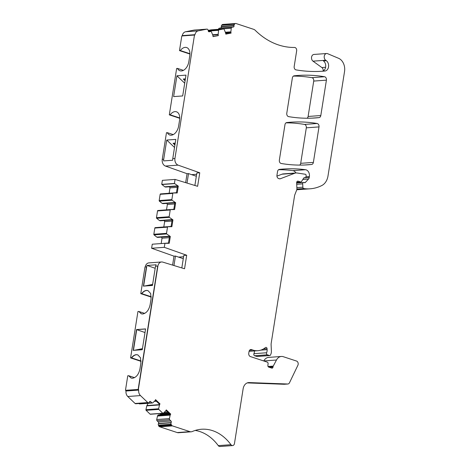 <?xml version="1.0" encoding="UTF-8"?>
<svg xmlns="http://www.w3.org/2000/svg" width="470" height="470" viewBox="0 0 470 470"><rect width="100%" height="100%" fill="white"/><g stroke="black" fill="none" stroke-linecap="round" stroke-linejoin="round"><path stroke-width="0.7" d="M185.268 79.694L183.253 79.031L185.397 78.878M185.092 80.787L183.253 79.031M176.926 75.788L185.991 75.129L182.695 95.939L173.63 96.597L176.926 75.788L184.71 83.213M185.65 182.654L187.066 173.706L165.422 166.057A5.528 4.165 85.8 0 1 162.256 159.377L166.474 132.722L167.326 132.663A9.124 5.728 -71.8 0 0 169.823 135.025A9.124 5.728 -71.8 0 0 171.28 135.201A9.124 5.728 -71.8 0 0 178.659 125.925L179.593 120.026A9.124 5.728 -71.8 0 0 176.467 111.795A9.124 5.728 -71.8 0 0 175.022 111.619A9.118 5.722 -71.8 0 0 175.01 111.619A9.118 5.722 -71.8 0 0 174.999 111.625A9.124 5.728 -71.8 0 0 170.152 114.803L169.306 114.862L179.751 118.305M172.766 158.613L175.809 139.384L166.75 140.042L163.707 159.271A5.528 4.165 85.8 0 0 163.636 160.905L172.696 160.246A5.528 4.165 85.8 0 1 172.766 158.613L174.94 158.455A5.528 4.165 85.8 0 0 178.107 165.135L199.756 172.784L197.612 186.308L175.057 179.422L174.417 183.459A1.105 0.834 85.8 0 1 174.664 183.594L178.295 186.143L177.214 192.97L173.207 192.988A0.552 0.417 85.8 0 0 172.843 193.405L171.861 199.615A0.552 0.417 85.8 0 0 172.061 200.214L175.662 202.74L174.582 209.567L170.581 209.585A0.552 0.417 85.8 0 0 170.216 210.002L169.147 216.746A0.552 0.417 85.8 0 0 169.347 217.351L172.948 219.872L171.867 226.699L167.866 226.722A0.552 0.417 85.8 0 0 167.502 227.139L166.521 233.349A0.552 0.417 85.8 0 0 166.721 233.948L170.322 236.475L169.241 243.301L165.205 243.325A1.105 0.834 85.8 0 0 165.205 243.325A1.105 0.834 85.8 0 1 164.941 243.29L164.306 247.326L186.696 255.239L184.551 268.764L162.749 262.107A5.528 4.165 85.8 0 0 161.568 261.972A5.528 4.165 85.8 0 0 157.885 266.143L138.356 389.454L125.467 390.306L127.769 375.765L128.615 375.706L131.112 378.074L132.569 378.244C136.294 377.445 138.75 374.355 139.948 368.968L140.883 363.069L140.489 357.752L137.757 354.838L136.3 354.668C134.555 354.838 132.94 355.896 131.441 357.846L130.595 357.905L137.945 311.516L138.791 311.451L141.294 313.819L142.757 313.989C146.47 313.19 148.925 310.1 150.13 304.719L151.064 298.814L150.664 293.497L147.933 290.583L146.481 290.413C144.731 290.583 143.115 291.641 141.623 293.591L140.771 293.65L144.995 266.995L146.446 266.889L143.397 286.124L152.462 285.46L155.505 266.232L157.679 266.073L138.151 389.383M169.306 114.862L176.655 68.467L177.501 68.409A9.124 5.728 -71.8 0 0 179.998 70.77A9.124 5.728 -71.8 0 0 181.455 70.947A9.124 5.728 -71.8 0 0 188.834 61.67L189.768 55.771A9.124 5.728 -71.8 0 0 186.643 47.541A9.124 5.728 -71.8 0 0 185.204 47.364A9.118 5.722 -71.8 0 0 185.186 47.37A9.118 5.722 -71.8 0 0 185.174 47.37A9.124 5.728 -71.8 0 0 180.327 50.549L179.481 50.607L181.802 35.973L194.486 35.05L174.94 158.455M179.757 117.964L170.152 114.803M173.242 134.608L167.326 132.663M140.771 293.65L141.823 293.656L140.977 293.721L151.222 297.093M161.568 261.972L148.884 262.894A5.528 4.165 85.8 0 0 145.212 266.983M164.941 243.29L152.257 244.212L151.616 248.254L174.006 256.162L172.59 265.115M168.425 243.031L155.317 243.989M161.492 237.115L162.021 238.208L161.175 243.56M170.322 236.475L157.638 237.397L156.821 237.127L169.505 236.204M171.051 226.434L155.176 227.645A0.552 0.417 85.8 0 0 154.818 228.062L153.831 234.272A0.552 0.417 85.8 0 0 154.037 234.871L156.821 237.127M164.124 220.518L164.653 221.605L163.801 226.957M172.948 219.872L160.264 220.794L159.447 220.53L172.132 219.608M173.765 209.297L157.891 210.507A0.552 0.417 85.8 0 0 157.532 210.924L156.463 217.669A0.552 0.417 85.8 0 0 156.663 218.274L159.447 220.53M166.838 203.381L167.367 204.474L166.515 209.826M175.662 202.74L162.978 203.663L162.162 203.393L174.846 202.47M176.397 192.7L160.523 193.91A0.552 0.417 85.8 0 0 160.158 194.327L159.177 200.537A0.552 0.417 85.8 0 0 159.377 201.137L162.162 203.393M169.464 186.784L169.993 187.871L169.147 193.229M178.295 186.143L165.61 187.066L164.788 186.796L177.478 185.873M175.057 179.422L162.373 180.345L161.733 184.381A1.105 0.834 85.8 0 1 161.98 184.516L164.788 186.796M179.481 50.607L189.927 54.05M182.049 35.955A0.552 0.417 85.8 0 0 182.29 35.602L194.974 34.68A5.528 4.165 85.8 0 1 198.228 30.85L206.917 29.14A1.381 1.04 85.8 0 1 207.012 29.128A1.381 1.04 85.8 0 1 208.134 30.303L208.216 30.85A1.105 0.834 85.8 0 0 209.191 31.784L210.654 31.496A1.105 0.834 85.8 0 1 211.541 32.095L212.875 35.379A1.105 0.834 85.8 0 1 212.963 35.708L213.033 36.178A1.105 0.834 85.8 0 1 213.022 36.642L218.321 35.602L218.192 34.68A1.105 0.834 85.8 0 1 218.18 34.334L218.568 30.327A0.552 0.417 85.8 0 1 218.908 29.869L223.661 28.934A0.552 0.417 85.8 0 1 224.102 29.234L225.582 32.882A1.105 0.834 85.8 0 1 225.671 33.211L225.806 34.128L231.105 33.088A1.105 0.834 85.8 0 1 230.964 32.647L230.899 32.183A1.105 0.834 85.8 0 1 230.888 31.837L231.24 28.224A1.105 0.834 85.8 0 1 231.91 27.313L233.373 27.025A1.105 0.834 85.8 0 0 234.037 25.774L233.995 25.474A1.105 0.834 85.8 0 1 234.524 24.264A0.552 0.417 85.8 0 0 234.788 23.659L235.488 23.524A2.321 1.751 85.8 0 1 235.646 23.5A2.321 1.751 85.8 0 1 236.169 23.565L253.665 29.328A5.528 4.165 85.8 0 1 255.222 30.303A82.908 62.469 85.8 0 0 270.033 41.313A82.908 62.469 85.8 0 0 294.502 47.458A2.761 2.08 85.8 0 1 296.652 50.889L294.185 66.481A2.761 2.08 85.8 0 0 296.047 69.889A193.452 145.759 85.8 0 0 322.825 71.205A193.452 145.759 85.8 0 0 324.911 71.035A5.528 4.165 85.8 0 0 328.559 66.728A5.528 4.165 85.8 0 0 326.333 60.7L325.692 60.242A3.596 2.708 85.8 0 1 324.241 56.3A3.596 2.708 85.8 0 1 326.65 53.521A3.596 2.708 85.8 0 1 327.637 53.692L338.6 58.309A11.057 8.331 85.8 0 1 344.534 71.552L328.007 175.909A13.818 10.41 85.8 0 1 321.874 185.497A52.511 39.562 85.8 0 1 310.153 188.799A52.511 39.562 85.8 0 1 305.447 188.77L303.785 188.535A1.381 1.04 85.8 0 1 302.856 187.195L302.709 183.858A1.381 1.04 85.8 0 1 303.655 182.46A1.381 1.04 85.8 0 1 303.967 182.501L304.578 182.701A1.105 0.834 85.8 0 0 305.288 182.501L308.526 179.052A2.761 2.08 85.8 0 0 309.219 177.548L309.377 176.555A5.528 4.165 85.8 0 0 305.529 169.717A193.452 145.759 85.8 0 0 283.14 169.065A193.452 145.759 85.8 0 0 279.339 169.406A2.761 2.08 85.8 0 0 277.553 171.485L276.965 175.181A2.761 2.08 85.8 0 0 278.587 178.53L279.28 178.759A2.761 2.08 85.8 0 0 279.903 178.835A2.761 2.08 85.8 0 0 280.361 178.735L294.678 173.271A8.29 6.245 85.8 0 1 296.041 172.966A8.29 6.245 85.8 0 1 297.099 173.007L305.371 174.264A1.105 0.834 85.8 0 1 306.129 175.627L305.917 176.967A1.105 0.834 85.8 0 1 304.93 177.766L304.724 177.701A1.381 1.04 85.8 0 0 304.413 177.66A1.381 1.04 85.8 0 0 303.708 178.112L301.423 181.643A1.105 0.834 85.8 0 1 300.606 181.978L298.156 181.167A1.657 1.251 85.8 0 0 297.78 181.12A1.657 1.251 85.8 0 0 296.652 182.801L296.905 188.617A2.761 2.08 85.8 0 1 296.688 190.003L294.755 194.962A2.761 2.08 85.8 0 0 294.578 195.632L271.184 343.312A5.528 4.165 85.8 0 0 271.108 344.745L271.384 351.184A5.528 4.165 85.8 0 1 270.943 353.957L270.597 354.85A1.381 1.04 85.8 0 1 269.762 355.561A1.381 1.04 85.8 0 1 269.451 355.52L267.318 354.815A1.381 1.04 85.8 0 1 266.619 352.759A5.528 4.165 85.8 0 0 267.125 349.668L267.066 348.705A1.381 1.04 85.8 0 0 265.926 347.377A1.381 1.04 85.8 0 0 265.45 347.577A22.108 16.656 85.8 0 1 257.871 350.696A22.108 16.656 85.8 0 1 252.878 350.062L251.491 349.604A2.761 2.08 85.8 0 0 250.868 349.527A2.761 2.08 85.8 0 0 249.024 351.613L248.771 353.217A2.761 2.08 85.8 0 0 250.387 356.565L267.26 362.123A1.381 1.04 85.8 0 1 268.082 363.71L267.888 365.513A1.381 1.04 85.8 0 0 268.711 367.105L271.772 368.116A1.381 1.04 85.8 0 0 272.083 368.157A1.381 1.04 85.8 0 0 273.005 367.111L273.088 366.606A1.381 1.04 85.8 0 1 273.246 366.118L276.478 360.014A8.842 6.662 85.8 0 1 281.354 356.466A8.842 6.662 85.8 0 1 283.351 356.718L296.535 361.054A2.761 2.08 85.8 0 1 297.886 365.284L289.479 382.786A2.761 2.08 85.8 0 1 287.904 384.002A2.761 2.08 85.8 0 1 287.734 384.008L249.171 382.58A8.29 6.245 85.8 0 0 248.654 382.586A8.29 6.245 85.8 0 0 243.125 388.837L234.471 443.492A2.761 2.08 85.8 0 1 232.626 445.578A2.761 2.08 85.8 0 1 230.964 444.702A48.827 36.789 85.8 0 0 208.533 429.621A48.827 36.789 85.8 0 0 201.513 429.245A48.827 36.789 85.8 0 0 192.242 431.548A5.528 4.165 85.8 0 1 191.19 431.807A5.528 4.165 85.8 0 1 189.945 431.648L172.449 425.89A2.321 1.751 85.8 0 1 171.82 425.503L171.233 424.945A0.552 0.417 85.8 0 0 171.18 424.234A1.105 0.834 85.8 0 1 171.068 422.806L171.192 422.571A1.105 0.834 85.8 0 0 170.974 421.026L169.741 419.845A1.105 0.834 85.8 0 1 169.406 418.611L170.181 415.133A1.105 0.834 85.8 0 1 170.293 414.828L170.493 414.446A1.105 0.834 85.8 0 1 170.751 414.14L166.292 409.887L165.892 410.633A1.105 0.834 85.8 0 1 165.716 410.874L163.284 413.23A0.552 0.417 85.8 0 1 162.796 413.224L158.795 409.405A0.552 0.417 85.8 0 1 158.625 408.782L159.489 404.929A1.105 0.834 85.8 0 1 159.6 404.623L159.994 403.877L155.535 399.618A1.105 0.834 85.8 0 1 155.4 400.046L155.2 400.428A1.105 0.834 85.8 0 1 155.018 400.669L152.832 402.79A1.105 0.834 85.8 0 1 151.851 402.778L150.617 401.603A1.105 0.834 85.8 0 0 149.454 401.832L149.219 402.273A1.381 1.04 85.8 0 1 148.461 402.825A1.381 1.04 85.8 0 1 147.774 402.555L140.46 395.581A5.528 4.165 85.8 0 1 138.679 390.094A0.552 0.417 85.8 0 0 138.356 389.454L157.679 266.073M194.421 30.051A1.381 1.04 85.8 0 0 194.327 30.051A1.381 1.04 85.8 0 0 194.228 30.062L185.544 31.772A5.528 4.165 85.8 0 0 182.29 35.602M211.048 29.851A0.552 0.417 85.8 0 0 210.971 29.857L208.151 30.415M223.127 24.422A2.321 1.751 85.8 0 0 222.962 24.422A2.321 1.751 85.8 0 0 222.798 24.446L222.104 24.581A0.552 0.417 85.8 0 1 221.84 25.186A1.105 0.834 85.8 0 0 221.311 26.396L221.352 26.696A1.105 0.834 85.8 0 1 220.689 27.947L219.226 28.235A1.105 0.834 85.8 0 0 218.556 29.146L218.538 29.305M323.225 70.882A3.313 2.497 85.8 0 0 321.856 67.545L325.604 67.269M326.65 53.521L313.966 54.444A3.596 2.708 85.8 0 0 311.557 57.223A3.596 2.708 85.8 0 0 313.002 61.165L321.856 67.545M296.764 189.768A52.511 39.562 85.8 0 0 297.469 189.721L310.153 188.799M295.924 172.972A5.528 4.165 85.8 0 0 292.845 170.639A193.452 145.759 85.8 0 0 278.575 169.699M296.041 172.966L283.351 173.888A8.29 6.245 85.8 0 0 281.994 174.194L276.942 176.121M254.452 350.943A5.528 4.165 85.8 0 1 253.929 353.681A1.381 1.04 85.8 0 0 254.634 355.737L256.767 356.442A1.381 1.04 85.8 0 0 257.078 356.483L269.762 355.561M281.354 356.466L268.67 357.388A8.842 6.662 85.8 0 0 263.788 360.937L263.77 360.972M195.22 430.438A48.827 36.789 85.8 0 1 195.849 430.544A48.827 36.789 85.8 0 1 218.274 445.625A2.761 2.08 85.8 0 0 219.942 446.5L232.626 445.578M160.951 413.483L160.587 414.164A1.105 0.834 85.8 0 1 160.053 414.599L158.343 414.94A1.105 0.834 85.8 0 0 157.808 415.374L157.609 415.75A1.105 0.834 85.8 0 0 157.497 416.056L156.721 419.534A1.105 0.834 85.8 0 0 157.056 420.768L158.284 421.948A1.105 0.834 85.8 0 1 158.508 423.494L158.378 423.734A1.105 0.834 85.8 0 0 158.49 425.156A0.552 0.417 85.8 0 1 158.549 425.867L159.136 426.425A2.321 1.751 85.8 0 0 159.765 426.813L177.255 432.57A5.528 4.165 85.8 0 0 178.506 432.729L191.19 431.807M148.097 403.307L146.91 405.545A1.105 0.834 85.8 0 0 146.799 405.851L145.941 409.705A0.552 0.417 85.8 0 0 146.105 410.328L150.106 414.146A0.552 0.417 85.8 0 0 150.382 414.252L163.072 413.33M138.973 403.519L139.161 403.701A1.105 0.834 85.8 0 0 139.713 403.918L152.397 402.996M125.467 390.306L125.666 390.376A0.552 0.417 85.8 0 1 125.995 391.017A5.528 4.165 85.8 0 0 127.775 396.504L135.084 403.483A1.381 1.04 85.8 0 0 135.771 403.748L148.461 402.825M130.595 357.905L131.647 357.911L130.801 357.976L141.041 361.348M299.707 165.093A2.761 2.08 85.8 0 0 300.694 163.325L313.378 162.403L319.001 126.906A2.761 2.08 85.8 0 0 317.138 123.498A193.452 145.759 85.8 0 0 290.572 122.218A193.452 145.759 85.8 0 0 286.759 122.564A2.761 2.08 85.8 0 0 284.973 124.644L279.356 160.082A2.761 2.08 85.8 0 0 281.219 163.489A193.452 145.759 85.8 0 0 308.003 164.805A193.452 145.759 85.8 0 0 311.592 164.482A2.761 2.08 85.8 0 0 313.378 162.403M285.995 122.852A193.452 145.759 85.8 0 1 304.454 124.421A2.761 2.08 85.8 0 1 306.317 127.828L300.694 163.325M307.127 118.234A2.761 2.08 85.8 0 0 308.114 116.466L320.804 115.544A2.761 2.08 85.8 0 1 319.012 117.623A193.452 145.759 85.8 0 1 315.423 117.947A193.452 145.759 85.8 0 1 288.639 116.631A2.761 2.08 85.8 0 1 286.782 113.223L292.375 77.891A2.761 2.08 85.8 0 1 294.167 75.811A193.452 145.759 85.8 0 1 297.98 75.464A193.452 145.759 85.8 0 1 324.547 76.739A2.761 2.08 85.8 0 1 326.409 80.153L320.804 115.544M293.403 76.099A193.452 145.759 85.8 0 1 311.857 77.662A2.761 2.08 85.8 0 1 313.725 81.075L308.114 116.466M166.75 140.042L174.529 147.468M174.916 145.042L173.078 143.285L175.216 143.133M194.486 35.05A0.552 0.417 85.8 0 0 194.974 34.68M189.933 53.709L180.327 50.549M183.417 70.353L177.501 68.409M141.623 293.591L141.823 293.656C143.321 291.711 144.936 290.648 146.681 290.478C144.936 290.648 143.321 291.711 141.823 293.656L151.222 296.752M143.614 286.107L146.652 266.96L143.614 286.107M148.032 290.619L146.681 290.478L148.038 290.625M138.791 311.451L141.394 313.848L138.997 311.522L144.707 313.402M131.441 357.846L131.647 357.911C133.139 355.966 134.761 354.903 136.506 354.732L137.863 354.873L136.506 354.732C134.761 354.903 133.139 355.966 131.647 357.911L141.047 361.007M128.615 375.706L131.218 378.103L128.821 375.771L134.532 377.651M136.517 329.57L133.221 350.373L142.281 349.715L145.577 328.906L136.517 329.57L133.439 350.362L136.723 329.635L145.565 328.994L136.723 329.635L145.001 332.543M155.723 266.214A5.528 4.165 85.8 0 1 156.14 264.786L147.081 265.444A5.528 4.165 85.8 0 0 146.652 266.96L146.446 266.889M174.006 256.162L175.457 256.056L173.959 265.532M151.616 248.254L164.306 247.326M181.82 267.929L183.793 255.451L186.696 255.239M162.021 238.208L169.323 237.673M164.653 221.605L171.955 221.076M167.367 204.474L174.67 203.939M169.993 187.871L177.296 187.342M161.733 184.381L174.417 183.459M187.066 173.706L188.517 173.6L187.019 183.071M194.88 185.474L196.854 172.995L199.756 172.784M213.039 36.537L218.321 35.602M225.788 34.034L231.105 33.088M222.104 24.581L234.788 23.659M296.852 189.398L305.447 188.77M296.899 189.04L303.785 188.535M158.549 425.867L171.233 424.945M165.992 410.439L169.934 414.199L170.751 414.14M155.3 400.234L159.177 403.936L159.994 403.877M175.087 143.949L173.078 143.285M177.478 186.202L176.444 192.718M174.852 202.799L173.818 209.314M172.138 219.931L171.104 226.446M169.505 236.533L168.471 243.049M284.45 384.243A2.761 2.08 85.8 0 1 284.279 384.266A2.761 2.08 85.8 0 1 284.109 384.272L247.261 382.903M324.911 71.035L322.015 71.246A5.528 4.165 85.8 0 0 325.663 66.94A5.528 4.165 85.8 0 0 323.43 60.912L326.333 60.7M144.267 286.06L152.627 284.415M152.574 284.761L150.606 285.149L152.533 285.008M147.081 265.444L155.182 268.294M134.091 350.315L142.451 348.67M142.392 349.016L140.43 349.404L142.357 349.263M183.276 258.706L175.457 256.056M178.471 257.125L183.588 256.749M196.337 176.25L188.517 173.6M191.531 174.664L196.648 174.294M162.256 159.377L163.707 159.271M165.422 166.057L178.107 165.135M154.037 234.871L166.721 233.948M153.831 234.272L166.521 233.349M154.818 228.062L167.502 227.139M155.176 227.645L167.866 226.722M156.663 218.274L169.347 217.351M156.463 217.669L169.147 216.746M157.532 210.924L170.216 210.002M157.891 210.507L170.581 209.585M159.377 201.137L172.061 200.214M159.177 200.537L171.861 199.615M160.158 194.327L172.843 193.405M160.523 193.91L173.207 192.988M161.98 184.516L174.664 183.594M185.544 31.772L198.228 30.85M194.228 30.062L206.917 29.14M208.639 31.643L210.654 31.496M212.751 35.08L218.192 34.68M212.616 34.739L218.18 34.334M208.263 31.073L218.568 30.327M208.187 30.65L218.908 29.869M210.971 29.857L223.661 28.934M225.753 33.781L227.844 33.629M225.635 33.035L230.964 32.647M225.459 32.577L230.899 32.183M225.324 32.242L230.888 31.837M218.556 29.146L231.24 28.224M219.226 28.235L231.91 27.313M220.689 27.947L233.373 27.025M221.352 26.696L234.037 25.774M221.311 26.396L233.995 25.474M221.84 25.186L234.524 24.264M222.798 24.446L235.488 23.524M313.002 61.165L325.692 60.242M296.864 187.63L302.856 187.195M296.717 184.299L302.709 183.858M304.207 182.583L305.288 182.501M302.833 179.464L308.526 179.052M303.849 177.936L309.219 177.548M305.941 176.808L309.377 176.555M292.845 170.639L305.529 169.717M279.438 178.8L280.361 178.735M281.994 174.194L294.678 173.271M303.961 177.836L304.93 177.766M304.108 177.742L304.724 177.701M296.699 182.26L300.606 181.978M297.422 181.226L298.156 181.167M256.767 356.442L269.451 355.52M254.634 355.737L267.318 354.815M253.929 353.681L266.619 352.759M260.797 350.132L267.125 349.668M263.435 348.969L267.066 348.705M249.552 350.303L252.878 350.062M250.257 349.698L251.491 349.604M269.504 367.37L273.005 367.111M268.411 366.941L273.088 366.606M268.059 366.494L273.246 366.118M263.788 360.937L276.478 360.014M218.274 445.625L230.964 444.702M177.255 432.57L189.945 431.648M159.765 426.813L172.449 425.89M159.136 426.425L171.82 425.503M158.49 425.156L171.18 424.234M158.378 423.734L171.068 422.806M158.508 423.494L171.192 422.571M158.284 421.948L170.974 421.026M157.056 420.768L169.741 419.845M156.721 419.534L169.406 418.611M157.497 416.056L170.181 415.133M157.609 415.75L170.293 414.828M157.808 415.374L170.493 414.446M158.343 414.94L169.834 414.099M160.053 414.599L169.623 413.906M160.587 414.164L169.241 413.535M163.272 413.242L168.53 412.86M164.177 412.366L167.737 412.102M165.763 410.821L166.351 410.78M150.106 414.146L162.796 413.224M146.105 410.328L158.795 409.405M145.941 409.705L158.625 408.782M146.799 405.851L159.489 404.929M146.91 405.545L159.6 404.623M154.266 401.398L156.357 401.245M155.141 400.522L155.57 400.493M139.161 403.701L151.851 402.778M149.554 401.68L150.617 401.603M135.084 403.483L147.774 402.555M127.775 396.504L140.46 395.581M125.995 391.017L138.679 390.094M304.401 165.005L311.592 164.482M306.317 127.828L319.001 126.906M304.454 124.421L317.138 123.498M311.827 118.146L319.012 117.623M313.725 81.075L326.409 80.153M311.857 77.662L324.547 76.739M248.142 382.656L249.171 382.58M284.109 384.272L287.734 384.008M194.327 30.051L207.012 29.128M208.633 31.637L210.73 31.484M211.012 29.851L223.697 28.929M222.962 24.422L235.646 23.5M296.658 182.971L303.655 182.46M303.896 177.889L305.177 177.795M296.688 182.313L300.859 182.008M249.077 351.337L257.871 350.696M284.279 384.266L287.904 384.002"/></g></svg>
